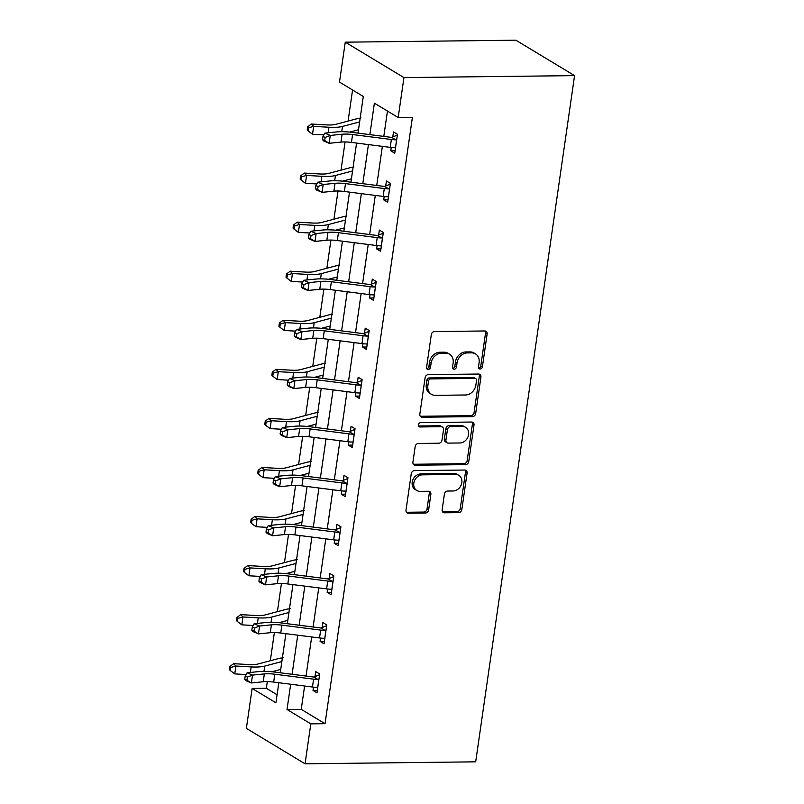 <?xml version="1.0" encoding="UTF-8"?>
<svg xmlns="http://www.w3.org/2000/svg" width="804" height="804" viewBox="0 0 804 804"><rect width="100%" height="100%" fill="white"/><g stroke="black" fill="none" stroke-linecap="round" stroke-linejoin="round"><path stroke-width="1.21" d="M480.129 369.016A2.261 1.869 121.1 0 0 482.4 366.835L487.123 334.032A3.226 2.663 121.1 0 0 485.998 331.298A3.226 2.663 121.1 0 0 484.782 330.977L434.532 331.56A3.226 2.663 121.1 0 0 431.296 334.675L426.572 367.478A2.261 1.869 121.1 0 0 430.482 367.428L431.095 363.187A10.321 8.532 121.1 0 1 441.446 353.207L445.637 353.157A10.321 8.532 121.1 0 1 449.547 354.192A10.321 8.532 121.1 0 1 453.144 362.926L452.531 367.177A2.261 1.869 121.1 0 0 456.441 367.126L457.054 362.885A10.321 8.532 121.1 0 1 467.405 352.906L471.596 352.856A10.321 8.532 121.1 0 1 475.506 353.891A10.321 8.532 121.1 0 1 479.104 362.634L478.491 366.875A2.261 1.869 121.1 0 0 480.129 369.016M478.641 368.051A2.261 1.869 121.1 0 0 480.812 365.87L485.536 333.077A3.226 2.663 121.1 0 0 485.103 330.997M426.723 368.654A2.261 1.869 121.1 0 0 428.894 366.473L429.507 362.222L431.095 363.187M452.682 368.353A2.261 1.869 121.1 0 0 454.853 366.172L455.466 361.931L457.054 362.885M442.16 509.746A3.226 2.663 121.1 0 0 443.285 512.48A3.226 2.663 121.1 0 0 444.501 512.801L458.602 512.64A3.226 2.663 121.1 0 0 461.838 509.525L467.084 473.094A3.226 2.663 121.1 0 0 465.958 470.37A3.226 2.663 121.1 0 0 464.742 470.038L414.492 470.621A3.226 2.663 121.1 0 0 411.256 473.737L406.01 510.168A3.226 2.663 121.1 0 0 407.136 512.892A3.226 2.663 121.1 0 0 408.352 513.223L425.386 513.022A3.226 2.663 121.1 0 0 428.622 509.907L430.864 494.319A3.226 2.663 121.1 0 0 429.738 491.586A3.226 2.663 121.1 0 0 428.522 491.264L420.08 491.355A8.633 7.135 121.1 0 1 416.804 490.49A8.633 7.135 121.1 0 1 414.281 481.254A8.633 7.135 121.1 0 1 422.452 474.842L455.536 474.46A8.633 7.135 121.1 0 1 458.803 475.335A8.633 7.135 121.1 0 1 461.325 484.571A8.633 7.135 121.1 0 1 453.154 490.973L447.637 491.043A3.226 2.663 121.1 0 0 444.401 494.158L442.16 509.746M304.605 686.023L301.239 709.339L325.037 723.7L310.816 723.861L305.058 763.8L475.687 761.83L574.569 75.626L515.887 40.2L345.258 42.17L339.499 82.108L363.297 96.47L358.011 133.112M325.037 723.7L412.402 117.364L398.191 117.525L403.94 77.586L574.569 75.626M472.43 416.643A3.226 2.663 121.1 0 0 475.666 413.517L480.923 377.096A3.226 2.663 121.1 0 0 479.797 374.362A3.226 2.663 121.1 0 0 478.571 374.041L428.331 374.614A3.226 2.663 121.1 0 0 425.095 377.739L419.839 414.16A3.226 2.663 121.1 0 0 420.964 416.894A3.226 2.663 121.1 0 0 422.19 417.216L472.43 416.643L470.842 415.678A3.226 2.663 121.1 0 0 474.079 412.563L479.335 376.141A3.226 2.663 121.1 0 0 478.903 374.061M473.998 425.095L468.752 461.516A3.226 2.663 121.1 0 1 465.516 464.642L415.276 465.214A3.226 2.663 121.1 0 1 414.05 464.893A3.226 2.663 121.1 0 1 412.924 462.169L415.176 446.572A3.226 2.663 121.1 0 1 418.412 443.456L438.783 443.225A3.226 2.663 121.1 0 0 442.019 440.1L443.517 429.758A3.226 2.663 121.1 0 0 442.391 427.035A3.226 2.663 121.1 0 0 441.165 426.703L419.949 426.954A2.261 1.869 121.1 0 1 420.572 422.633L471.657 422.04A3.226 2.663 121.1 0 1 472.883 422.361A3.226 2.663 121.1 0 1 473.998 425.095L472.42 424.14L467.164 460.561L468.752 461.516M387.458 111.052L383.799 136.409M382.372 146.358L376.734 185.463M375.297 195.422L369.659 234.527M368.232 244.476L362.594 283.581M361.157 293.54L355.529 332.645M354.092 342.604L348.454 381.709M347.016 391.659L341.388 430.763M339.951 440.723L334.313 479.827M332.876 489.777L327.248 528.881M325.811 538.841L320.173 577.945M318.746 587.895L313.108 627.009M311.671 636.959L306.033 676.063M391.257 147.484L390.774 150.8L394.744 153.192L397.467 134.328L393.498 131.936L392.764 137.042M384.191 196.538L383.709 199.864L387.679 202.256L390.392 183.382L386.433 180.99L385.689 186.096M377.116 245.602L376.644 248.918L380.604 251.31L383.327 232.446L379.357 230.055L378.624 235.16M370.051 294.666L369.569 297.982L373.538 300.374L376.252 281.511L372.292 279.109L371.559 284.214M362.976 343.72L362.503 347.037L366.463 349.438L369.187 330.565L365.217 328.173L364.483 333.278M355.911 392.784L355.428 396.101L359.398 398.493L362.112 379.629L358.152 377.237L357.418 382.332M348.835 441.838L348.363 445.165L352.323 447.557L355.046 428.683L351.077 426.291L350.343 431.396M341.77 490.902L341.288 494.219L345.258 496.611L347.971 477.747L344.011 475.355L343.278 480.46M334.705 539.956L334.223 543.283L338.182 545.675L340.906 526.801L336.936 524.409L336.203 529.514M327.63 589.02L327.148 592.337L331.117 594.739L333.841 575.865L329.871 573.473L329.137 578.578M320.565 638.085L320.082 641.401L324.052 643.793L326.766 624.929L322.806 622.527L322.062 627.633M313.49 687.139L313.017 690.465L316.977 692.857L319.701 673.983L315.731 671.591L314.997 676.697M352.564 89.988L348.082 121.072M345.077 141.946L341.017 170.136M338.002 191.01L333.941 219.201M330.936 240.064L326.876 268.255M323.871 289.128L319.801 317.319M316.796 338.182L312.736 366.373M309.731 387.247L305.661 415.437M302.656 436.311L298.596 464.501M295.591 485.365L291.53 513.555M288.515 534.429L284.455 562.619M281.45 583.483L277.39 611.673M274.375 632.547L270.315 660.737M267.31 681.601L266.345 688.274L277.078 694.756M305.058 763.8L246.376 728.374L252.134 688.435L275.923 702.796L278.817 682.727M266.345 688.274L252.134 688.435M290.666 684.244L287.028 709.5L310.816 723.861M398.191 117.525L374.393 103.173L369.86 134.63M368.433 144.579L362.795 183.684M361.358 193.643L355.72 232.748M354.293 242.697L348.655 281.812M347.217 291.762L341.589 330.866M340.152 340.826L334.514 379.93M333.077 389.88L327.449 428.984M326.012 438.944L320.374 478.048M318.937 487.998L313.309 527.102M311.872 537.062L306.234 576.166M304.806 586.126L299.168 625.231M297.731 635.18L292.093 674.285M403.94 77.586L345.258 42.17M280.244 672.777L285.882 633.673M287.319 623.713L292.947 584.608M294.385 574.659L300.023 535.554M301.46 525.595L307.088 486.49M308.525 476.531L314.163 437.426M315.6 427.477L321.228 388.372M322.665 378.413L328.303 339.308M329.73 329.359L335.368 290.254M336.806 280.294L342.444 241.19M343.871 231.24L349.509 192.126M350.946 182.176L356.574 143.072M301.239 709.339L287.028 709.5M390.774 150.8L395.096 150.75M383.709 199.864L388.03 199.814M376.644 248.918L380.955 248.868M369.569 297.982L373.89 297.932M362.503 347.037L366.815 346.996M355.428 396.101L359.75 396.05M348.363 445.165L352.675 445.114M341.288 494.219L345.609 494.169M334.223 543.283L338.534 543.233M327.148 592.337L331.469 592.287M320.082 641.401L324.404 641.351M313.017 690.465L317.329 690.415M475.506 353.891L473.918 352.936A10.321 8.532 121.1 0 0 470.008 351.901L471.596 352.856M455.466 361.931A10.321 8.532 121.1 0 1 465.817 351.951L470.008 351.901M449.547 354.192L447.959 353.237A10.321 8.532 121.1 0 0 444.049 352.202L445.637 353.157M429.507 362.222A10.321 8.532 121.1 0 1 439.858 352.242L444.049 352.202M420.281 416.241A3.226 2.663 121.1 0 0 420.603 416.261L470.842 415.678M476.521 380.533A2.261 1.869 121.1 0 0 474.883 378.393L430.773 378.905A2.261 1.869 121.1 0 0 428.512 381.086L427.869 385.568A10.321 8.532 121.1 0 0 431.467 394.302A10.321 8.532 121.1 0 0 435.376 395.337L465.516 394.995A10.321 8.532 121.1 0 0 475.878 385.015L476.521 380.533M475.737 378.624L474.149 377.669A2.261 1.869 121.1 0 0 473.295 377.438L474.883 378.393M431.467 394.302L429.879 393.347A10.321 8.532 121.1 0 1 426.281 384.603L426.924 380.131A2.261 1.869 121.1 0 1 429.185 377.95L473.295 377.438M413.356 464.24A3.226 2.663 121.1 0 0 413.688 464.26L463.928 463.687A3.226 2.663 121.1 0 0 467.164 460.561M442.391 427.035L440.803 426.07A3.226 2.663 121.1 0 0 439.577 425.748L418.462 425.989M459.928 442.974A8.633 7.135 121.1 0 0 468.099 436.572A8.633 7.135 121.1 0 0 465.576 427.326A8.633 7.135 121.1 0 0 462.31 426.462L450.652 426.592A3.226 2.663 121.1 0 0 447.416 429.718L445.929 440.059A3.226 2.663 121.1 0 0 447.054 442.783A3.226 2.663 121.1 0 0 448.28 443.115L459.928 442.974M465.576 427.326L463.998 426.371A8.633 7.135 121.1 0 0 460.722 425.507L462.31 426.462M447.054 442.783L445.466 441.828A3.226 2.663 121.1 0 1 444.341 439.105L445.838 428.763A3.226 2.663 121.1 0 1 449.074 425.638L460.722 425.507M472.42 424.14A3.226 2.663 121.1 0 0 471.978 422.06M458.803 475.335L457.215 474.37A8.633 7.135 121.1 0 0 453.948 473.506L455.536 474.46M416.804 490.49L415.216 489.535A8.633 7.135 121.1 0 1 412.703 480.289A8.633 7.135 121.1 0 1 420.864 473.888L453.948 473.506M406.442 512.248A3.226 2.663 121.1 0 0 406.774 512.259L423.798 512.068A3.226 2.663 121.1 0 0 427.035 508.952L429.276 493.354A3.226 2.663 121.1 0 0 428.844 491.274M442.592 511.826A3.226 2.663 121.1 0 0 442.914 511.846L457.014 511.686A3.226 2.663 121.1 0 0 460.25 508.56L465.496 472.139A3.226 2.663 121.1 0 0 465.064 470.059M360.142 118.329L360.112 118.309A11.507 2.955 8.2 0 0 356.946 118.721L335.69 124.369A16.442 4.221 -171.8 0 1 326.645 124.901L311.369 124.017L313.65 126.369L328.926 127.253A24.653 6.331 8.2 0 0 342.504 126.449L359.629 121.906M308.565 127.786L307.651 126.851L307.198 129.997L308.113 130.931L308.565 127.786L313.65 126.369L312.525 134.238L323.861 134.891M349.71 132.097L358.494 129.766M360.112 118.309L360.976 117.917M312.525 134.238L308.113 130.931M307.651 126.851L311.369 124.017M396.724 139.434L395.759 139.826A11.507 2.955 -171.8 0 1 391.357 139.504L352.574 134.549A16.442 4.221 8.2 0 0 342.112 134.238L330.273 135.434L329.148 143.293L323.7 140.981L322.525 139.635L324.705 140.559L325.158 137.414L322.977 136.489L322.525 139.635M324.705 140.559L329.148 143.293L340.976 142.097A16.442 4.221 8.2 0 1 351.438 142.419L390.231 147.363A11.507 2.955 -171.8 0 0 394.623 147.695L395.478 148.087M325.158 137.414L330.273 135.434L324.836 133.122L336.665 131.926A24.653 6.331 -171.8 0 1 352.363 132.399L391.146 137.343A3.286 0.844 8.2 0 0 391.739 137.404L397.357 135.062M395.759 139.826L391.739 137.404M324.836 133.122L322.977 136.489M353.911 166.981L353.036 167.373A11.507 2.955 8.2 0 0 349.871 167.785L328.625 173.423A16.442 4.221 -171.8 0 1 319.57 173.965L304.294 173.081L306.585 175.433L321.861 176.317A24.653 6.331 8.2 0 0 335.439 175.503L352.564 170.961M301.5 176.85L300.585 175.905L300.133 179.051L301.048 179.995L301.5 176.85L306.585 175.433L305.45 183.292L316.786 183.955M342.645 181.151L351.428 178.82M305.45 183.292L301.048 179.995M300.585 175.905L304.294 173.081M346.001 216.447L345.971 216.427A11.507 2.955 8.2 0 0 342.805 216.849L321.56 222.487A16.442 4.221 -171.8 0 1 312.505 223.02L297.229 222.145L299.52 224.497L314.796 225.371A24.653 6.331 8.2 0 0 328.364 224.567L345.489 220.025M294.425 225.914L293.51 224.969L293.058 228.115L293.973 229.06L294.425 225.914L299.52 224.497L298.384 232.356L309.721 233.009M335.58 230.215L344.353 227.884M345.971 216.427L346.846 216.035M298.384 232.356L293.973 229.06M293.51 224.969L297.229 222.145M389.659 188.488L388.684 188.89A11.507 2.955 -171.8 0 1 384.292 188.558L345.499 183.613A16.442 4.221 8.2 0 0 335.037 183.302L323.208 184.498L322.072 192.357L316.625 190.045L315.459 188.699L317.64 189.623L318.093 186.478L315.912 185.553L315.459 188.699M317.64 189.623L322.072 192.357L333.901 191.161A16.442 4.221 8.2 0 1 344.373 191.473L383.156 196.427A11.507 2.955 -171.8 0 0 387.558 196.749L388.412 197.151M318.093 186.478L323.208 184.498L317.761 182.176L329.59 180.98A24.653 6.331 -171.8 0 1 345.288 181.453L384.081 186.397A3.286 0.844 8.2 0 0 384.674 186.468L390.292 184.116M388.684 188.89L384.674 186.468M317.761 182.176L315.912 185.553M382.583 237.552L381.619 237.944A11.507 2.955 -171.8 0 1 377.227 237.622L338.434 232.678A16.442 4.221 8.2 0 0 327.972 232.356L316.143 233.552L315.007 241.421L309.56 239.1L308.384 237.753L310.565 238.677L311.017 235.532L308.837 234.607L308.384 237.753M310.565 238.677L315.007 241.421L326.836 240.225A16.442 4.221 8.2 0 1 337.298 240.537L376.091 245.481A11.507 2.955 -171.8 0 0 380.483 245.813L381.337 246.215M311.017 235.532L316.143 233.552L310.696 231.24L322.525 230.044A24.653 6.331 -171.8 0 1 338.223 230.517L377.006 235.461A3.286 0.844 8.2 0 0 377.599 235.522L383.217 233.18M381.619 237.944L377.599 235.522M310.696 231.24L308.837 234.607M338.936 265.511L338.906 265.491A11.507 2.955 8.2 0 0 335.73 265.903L314.485 271.541A16.442 4.221 -171.8 0 1 305.44 272.084L290.164 271.199L292.445 273.551L307.721 274.435A24.653 6.331 8.2 0 0 321.298 273.631L338.424 269.079M287.36 274.968L286.445 274.033L285.993 277.179L286.907 278.114L287.36 274.968L292.445 273.551L291.309 281.41L302.646 282.073M328.504 279.279L337.288 276.948M338.906 265.491L339.77 265.099M291.309 281.41L286.907 278.114M286.445 274.033L290.164 271.199M332.705 314.153L331.831 314.555A11.507 2.955 8.2 0 0 328.665 314.967L307.419 320.605A16.442 4.221 -171.8 0 1 298.364 321.148L283.088 320.263L285.38 322.615L300.656 323.499A24.653 6.331 8.2 0 0 314.223 322.685L331.348 318.143M280.284 324.032L279.37 323.087L278.918 326.233L279.832 327.178L280.284 324.032L285.38 322.615L284.244 330.474L295.581 331.127M321.439 328.333L330.213 326.002M284.244 330.474L279.832 327.178M279.37 323.087L283.088 320.263M324.796 363.629L324.766 363.609A11.507 2.955 8.2 0 0 321.59 364.021L300.344 369.669A16.442 4.221 -171.8 0 1 291.299 370.202L276.023 369.317L278.305 371.669L293.581 372.553A24.653 6.331 8.2 0 0 307.158 371.749L324.283 367.197M273.219 373.086L272.305 372.151L271.852 375.297L272.767 376.232L273.219 373.086L278.305 371.669L277.169 379.538L288.515 380.191M314.364 377.398L323.148 375.066M324.766 363.609L325.63 363.217M277.169 379.538L272.767 376.232M272.305 372.151L276.023 369.317M375.518 286.606L374.553 287.008A11.507 2.955 -171.8 0 1 370.152 286.676L331.369 281.732A16.442 4.221 8.2 0 0 320.897 281.42L309.068 282.616L307.932 290.475L302.495 288.164L301.319 286.817L303.5 287.742L303.952 284.596L301.771 283.671L301.319 286.817M303.5 287.742L307.932 290.475L319.771 289.279A16.442 4.221 8.2 0 1 330.233 289.591L369.016 294.545A11.507 2.955 -171.8 0 0 373.418 294.867L374.272 295.269M303.952 284.596L309.068 282.616L303.621 280.294L315.449 279.099A24.653 6.331 -171.8 0 1 331.147 279.571L369.94 284.526A3.286 0.844 8.2 0 0 370.533 284.586L376.151 282.234M374.553 287.008L370.533 284.586M303.621 280.294L301.771 283.671M368.453 335.67L367.478 336.072A11.507 2.955 -171.8 0 1 363.086 335.74L324.293 330.796A16.442 4.221 8.2 0 0 313.831 330.474L302.002 331.67L300.867 339.539L295.42 337.218L294.244 335.871L296.425 336.806L296.877 333.66L294.706 332.735L294.244 335.871M296.425 336.806L300.867 339.539L312.696 338.343A16.442 4.221 8.2 0 1 323.158 338.655L361.951 343.599A11.507 2.955 -171.8 0 0 366.343 343.931L367.197 344.333M296.877 333.66L302.002 331.67L296.555 329.359L308.384 328.163A24.653 6.331 -171.8 0 1 324.082 328.635L362.865 333.58A3.286 0.844 8.2 0 0 363.468 333.64L369.076 331.298M367.478 336.072L363.468 333.64M296.555 329.359L294.706 332.735M361.378 384.734L360.413 385.126A11.507 2.955 -171.8 0 1 356.011 384.804L317.228 379.85A16.442 4.221 8.2 0 0 306.756 379.538L294.927 380.734L293.802 388.593L288.355 386.282L287.179 384.935L289.36 385.86L289.812 382.714L287.631 381.789L287.179 384.935M289.36 385.86L293.802 388.593L305.631 387.397A16.442 4.221 8.2 0 1 316.093 387.719L354.876 392.664A11.507 2.955 -171.8 0 0 359.277 392.985L360.132 393.387M289.812 382.714L294.927 380.734L289.48 378.423L301.319 377.227A24.653 6.331 -171.8 0 1 317.007 377.699L355.8 382.644A3.286 0.844 8.2 0 0 356.393 382.704L362.011 380.362M360.413 385.126L356.393 382.704M289.48 378.423L287.631 381.789M317.731 412.693L317.691 412.673A11.507 2.955 8.2 0 0 314.525 413.085L293.279 418.723A16.442 4.221 -171.8 0 1 284.224 419.266L268.948 418.381L271.239 420.733L286.515 421.618A24.653 6.331 8.2 0 0 300.083 420.804L317.208 416.261M266.144 422.15L265.23 421.206L264.777 424.351L265.692 425.296L266.144 422.15L271.239 420.733L270.104 428.592L281.44 429.246M307.299 426.452L316.083 424.12M317.691 412.673L318.565 412.271M270.104 428.592L265.692 425.296M265.23 421.206L268.948 418.381M354.313 433.788L353.338 434.19A11.507 2.955 -171.8 0 1 348.946 433.858L310.153 428.914A16.442 4.221 8.2 0 0 299.691 428.602L287.862 429.798L286.726 437.657L281.279 435.346L280.114 433.999L282.284 434.924L282.737 431.778L280.566 430.854L280.114 433.999M282.284 434.924L286.726 437.657L298.555 436.461A16.442 4.221 8.2 0 1 309.017 436.773L347.81 441.718A11.507 2.955 -171.8 0 0 352.202 442.049L353.067 442.451M282.737 431.778L287.862 429.798L282.415 427.477L294.244 426.281A24.653 6.331 -171.8 0 1 309.942 426.753L348.725 431.698A3.286 0.844 8.2 0 0 349.328 431.768L354.936 429.416M353.338 434.19L349.328 431.768M282.415 427.477L280.566 430.854M311.49 461.335L310.625 461.727A11.507 2.955 8.2 0 0 307.46 462.149L286.204 467.787A16.442 4.221 -171.8 0 1 277.159 468.32L261.883 467.436L264.164 469.787L279.44 470.672A24.653 6.331 8.2 0 0 293.018 469.868L310.143 465.325M259.079 471.214L258.164 470.27L257.712 473.415L258.627 474.36L259.079 471.214L264.164 469.787L263.039 477.656L274.375 478.31M300.224 475.516L309.007 473.184M263.039 477.656L258.627 474.36M258.164 470.27L261.883 467.436M347.238 482.852L346.273 483.244A11.507 2.955 -171.8 0 1 341.871 482.923L303.088 477.968A16.442 4.221 8.2 0 0 292.626 477.656L280.787 478.852L279.661 486.711L274.214 484.4L273.038 483.053L275.219 483.978L275.671 480.832L273.491 479.908L273.038 483.053M275.219 483.978L279.661 486.711L291.49 485.515A16.442 4.221 8.2 0 1 301.952 485.837L340.745 490.782A11.507 2.955 -171.8 0 0 345.137 491.113L345.991 491.505M275.671 480.832L280.787 478.852L275.34 476.541L287.179 475.345A24.653 6.331 -171.8 0 1 302.877 475.817L341.66 480.762A3.286 0.844 8.2 0 0 342.253 480.822L347.871 478.48M346.273 483.244L342.253 480.822M275.34 476.541L273.491 479.908M303.59 510.811L303.55 510.791A11.507 2.955 8.2 0 0 300.384 511.203L279.139 516.841A16.442 4.221 -171.8 0 1 270.084 517.384L254.808 516.5L257.099 518.851L272.375 519.736A24.653 6.331 8.2 0 0 285.953 518.922L303.068 514.379M252.014 520.268L251.099 519.334L250.637 522.469L251.551 523.414L252.014 520.268L257.099 518.851L255.963 526.71L267.3 527.374M293.158 524.57L301.942 522.248M303.55 510.791L304.425 510.399M255.963 526.71L251.551 523.414M251.099 519.334L254.808 516.5M340.172 531.906L339.198 532.308A11.507 2.955 -171.8 0 1 334.806 531.977L296.013 527.032A16.442 4.221 8.2 0 0 285.551 526.721L273.722 527.916L272.586 535.776L267.139 533.464L265.973 532.117L268.144 533.042L268.596 529.896L266.425 528.972L265.973 532.117M268.144 533.042L272.586 535.776L284.415 534.58A16.442 4.221 8.2 0 1 294.887 534.891L333.67 539.846A11.507 2.955 -171.8 0 0 338.072 540.167L338.926 540.569M268.596 529.896L273.722 527.916L268.275 525.595L280.104 524.399A24.653 6.331 -171.8 0 1 295.802 524.871L334.595 529.826A3.286 0.844 8.2 0 0 335.188 529.886L340.806 527.535M339.198 532.308L335.188 529.886M268.275 525.595L266.425 528.972M296.515 559.865L296.485 559.845A11.507 2.955 8.2 0 0 293.319 560.267L272.064 565.905A16.442 4.221 -171.8 0 1 263.019 566.448L247.743 565.564L250.024 567.915L265.3 568.8A24.653 6.331 8.2 0 0 278.877 567.986L296.003 563.443M244.939 569.332L244.024 568.388L243.572 571.533L244.486 572.478L244.939 569.332L250.024 567.915L248.898 575.775L260.235 576.428M286.083 573.634L294.867 571.302M296.485 559.845L297.349 559.453M248.898 575.775L244.486 572.478M244.024 568.388L247.743 565.564M333.097 580.97L332.132 581.362A11.507 2.955 -171.8 0 1 327.731 581.041L288.948 576.096A16.442 4.221 8.2 0 0 278.486 575.775L266.647 576.971L265.521 584.84L260.074 582.518L258.898 581.171L261.079 582.106L261.531 578.96L259.35 578.026L258.898 581.171M261.079 582.106L265.521 584.84L277.35 583.644A16.442 4.221 8.2 0 1 287.812 583.955L326.605 588.9A11.507 2.955 -171.8 0 0 330.997 589.231L331.851 589.634M261.531 578.96L266.647 576.971L261.21 574.659L273.038 573.463A24.653 6.331 -171.8 0 1 288.736 573.935L327.519 578.88A3.286 0.844 8.2 0 0 328.112 578.94L333.73 576.599M332.132 581.362L328.112 578.94M261.21 574.659L259.35 578.026M289.45 608.929L289.41 608.909A11.507 2.955 8.2 0 0 286.244 609.321L264.998 614.959A16.442 4.221 -171.8 0 1 255.943 615.502L240.667 614.618L242.959 616.969L258.235 617.854A24.653 6.331 8.2 0 0 271.812 617.05L288.937 612.497M237.873 618.387L236.959 617.452L236.507 620.598L237.421 621.532L237.873 618.387L242.959 616.969L241.823 624.839L253.159 625.492M279.018 622.698L287.802 620.366M289.41 608.909L290.284 608.517M241.823 624.839L237.421 621.532M236.959 617.452L240.667 614.618M326.032 630.034L325.057 630.426A11.507 2.955 -171.8 0 1 320.665 630.105L281.872 625.15A16.442 4.221 8.2 0 0 271.41 624.839L259.581 626.035L258.446 633.894L252.999 631.582L251.833 630.236L254.004 631.16L254.466 628.014L252.285 627.09L251.833 630.236M254.004 631.16L258.446 633.894L270.275 632.698A16.442 4.221 8.2 0 1 280.747 633.019L319.53 637.964A11.507 2.955 -171.8 0 0 323.932 638.286L324.786 638.688M254.466 628.014L259.581 626.035L254.134 623.723L265.963 622.527A24.653 6.331 -171.8 0 1 281.661 622.989L320.454 627.944A3.286 0.844 8.2 0 0 321.047 628.004L326.665 625.663M325.057 630.426L321.047 628.004M254.134 623.723L252.285 627.09M283.219 657.571L282.345 657.973A11.507 2.955 8.2 0 0 279.179 658.386L257.933 664.024A16.442 4.221 -171.8 0 1 248.878 664.566L233.602 663.682L235.894 666.034L251.17 666.918A24.653 6.331 8.2 0 0 264.737 666.104L281.862 661.561M230.798 667.451L229.884 666.506L229.431 669.652L230.346 670.596L230.798 667.451L235.894 666.034L234.758 673.893L246.094 674.546M271.953 671.752L280.727 669.42M234.758 673.893L230.346 670.596M229.884 666.506L233.602 663.682M318.957 679.089L317.992 679.491A11.507 2.955 -171.8 0 1 313.59 679.159L274.807 674.214A16.442 4.221 8.2 0 0 264.345 673.903L252.516 675.099L251.381 682.958L245.934 680.636L244.758 679.3L246.939 680.224L247.391 677.079L245.21 676.154L244.758 679.3M246.939 680.224L251.381 682.958L263.209 681.762A16.442 4.221 8.2 0 1 273.672 682.073L312.465 687.018A11.507 2.955 -171.8 0 0 316.856 687.35L317.711 687.752M247.391 677.079L252.516 675.099L247.069 672.777L258.898 671.581A24.653 6.331 -171.8 0 1 274.596 672.054L313.379 676.998A3.286 0.844 8.2 0 0 313.972 677.058L319.59 674.717M317.992 679.491L313.972 677.058M247.069 672.777L245.21 676.154M480.812 365.87L482.4 366.835M428.894 366.473L430.482 367.428M454.853 366.172L456.441 367.126M465.817 351.951L467.405 352.906M439.858 352.242L441.446 353.207M485.536 333.077L487.123 334.032M420.603 416.261L422.19 417.216M479.335 376.141L480.923 377.096M474.079 412.563L475.666 413.517M429.185 377.95L430.773 378.905M426.924 380.131L428.512 381.086M426.281 384.603L427.869 385.568M463.928 463.687L465.516 464.642M413.688 464.26L415.276 465.214M439.577 425.748L441.165 426.703M418.492 426.07L419.949 426.954M449.074 425.638L450.652 426.592M445.838 428.763L447.416 429.718M444.341 439.105L445.929 440.059M420.864 473.888L422.452 474.842M429.276 493.354L430.864 494.319M427.035 508.952L428.622 509.907M423.798 512.068L425.386 513.022M406.774 512.259L408.352 513.223M465.496 472.139L467.084 473.094M460.25 508.56L461.838 509.525M457.014 511.686L458.602 512.64M442.914 511.846L444.501 512.801M328.926 127.253L328.132 132.781M342.504 126.449L341.75 131.685M395.427 148.067L396.663 139.454M351.438 142.419L352.574 134.549M340.976 142.097L342.112 134.238M390.231 147.363L391.357 139.504M321.861 176.317L321.067 181.845M335.439 175.503L334.685 180.749M314.796 225.371L313.992 230.909M328.364 224.567L327.61 229.803M388.352 197.121L389.598 188.518M344.373 191.473L345.499 183.613M333.901 191.161L335.037 183.302M383.156 196.427L384.292 188.558M381.287 246.185L382.523 237.572M337.298 240.537L338.434 232.678M326.836 240.225L327.972 232.356M376.091 245.481L377.227 237.622M307.721 274.435L306.927 279.963M321.298 273.631L320.545 278.867M300.656 323.499L299.852 329.027M314.223 322.685L313.47 327.921M293.581 372.553L292.787 378.081M307.158 371.749L306.404 376.986M374.222 295.249L375.458 286.636M330.233 289.591L331.369 281.732M319.771 289.279L320.897 281.42M369.016 294.545L370.152 286.676M367.147 344.303L368.393 335.7M323.158 338.655L324.293 330.796M312.696 338.343L313.831 330.474M361.951 343.599L363.086 335.74M360.081 393.367L361.318 384.754M316.093 387.719L317.228 379.85M305.631 387.397L306.756 379.538M354.876 392.664L356.011 384.804M286.515 421.618L285.711 427.145M300.083 420.804L299.329 426.04M353.006 442.421L354.252 433.818M309.017 436.773L310.153 428.914M298.555 436.461L299.691 428.602M347.81 441.718L348.946 433.858M279.44 470.672L278.646 476.209M293.018 469.868L292.264 475.104M345.941 491.485L347.177 482.872M301.952 485.837L303.088 477.968M291.49 485.515L292.626 477.656M340.745 490.782L341.871 482.923M272.375 519.736L271.581 525.263M285.953 518.922L285.189 524.168M338.866 540.549L340.112 531.936M294.887 534.891L296.013 527.032M284.415 534.58L285.551 526.721M333.67 539.846L334.806 531.977M265.3 568.8L264.506 574.327M278.877 567.986L278.124 573.222M331.801 589.603L333.037 581.001M287.812 583.955L288.948 576.096M277.35 583.644L278.486 575.775M326.605 588.9L327.731 581.041M258.235 617.854L257.441 623.381M271.812 617.05L271.059 622.286M324.726 638.667L325.972 630.055M280.747 633.019L281.872 625.15M270.275 632.698L271.41 624.839M319.53 637.964L320.665 630.105M251.17 666.918L250.366 672.445M264.737 666.104L263.983 671.34M317.66 687.721L318.897 679.119M273.672 682.073L274.807 674.214M263.209 681.762L264.345 673.903M312.465 687.018L313.59 679.159"/></g></svg>
